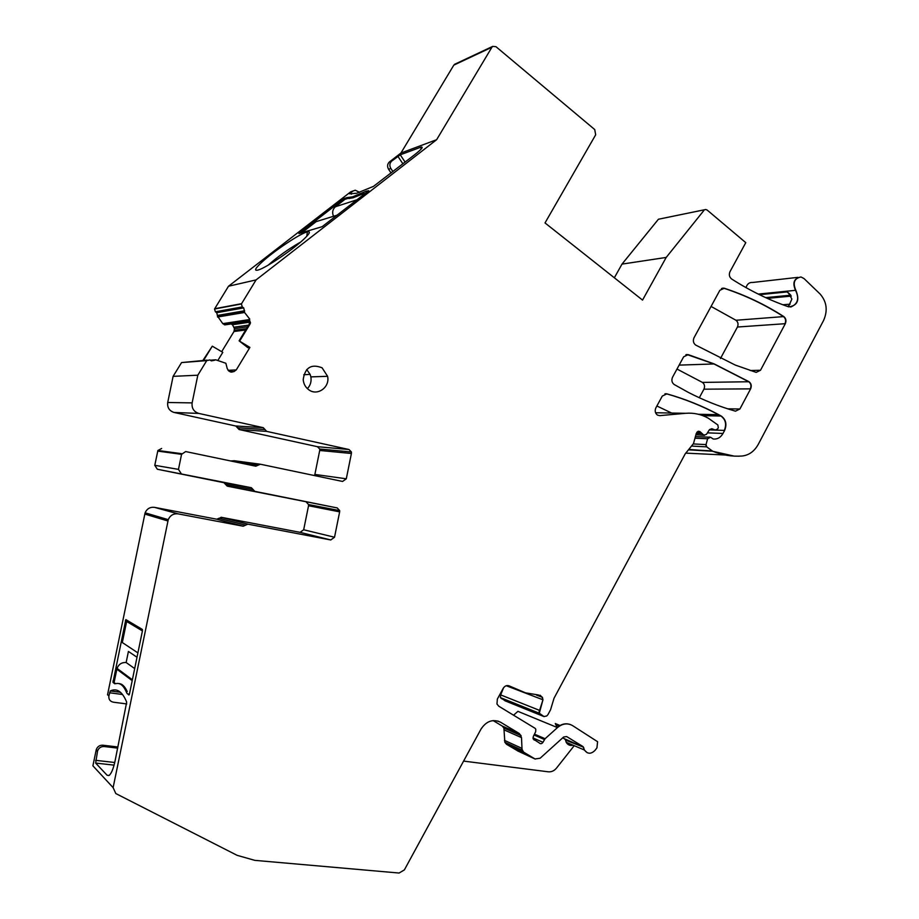 <?xml version="1.0" encoding="UTF-8"?>
<svg xmlns="http://www.w3.org/2000/svg" width="919" height="919" viewBox="0 0 919 919"><rect width="100%" height="100%" fill="white"/><g stroke="black" fill="none" stroke-linecap="round" stroke-linejoin="round"><path stroke-width="1.38" d="M344.924 199.377L344.315 198.481L347.06 197.574L347.681 198.47L344.924 199.377L335.389 206.752C332.586 209.302 331.966 212.484 333.505 216.287M347.06 197.574L352.425 196.896L366.176 191.209L366.98 192.094M348.634 198.493L353.057 197.803L364.177 193.369M320.536 220.273L316.159 221.628L301.857 232.691M134.679 668.572L126.144 662.519C121.756 662.266 118.723 664.23 117.035 668.4L114.082 682.53L115.461 683.621M129.315 694.523L127.04 693.477L125.271 689.732C122.974 685.413 120.286 683.311 117.218 683.426L114.737 683.77L112.98 682.38L114.082 682.53M127.224 691.582C124.892 686.39 122.089 683.725 118.838 683.575M137.011 657.246L128.419 651.445L126.144 662.519M122.307 684.804L121.182 684.644L122.307 684.804M142.422 630.916L126.65 621.474L129.797 621.956M137.907 652.881L122.319 642.542L126.65 621.474M307.394 388.645C310.461 385.371 311.61 381.442 310.863 376.882L310.105 374.355L306.693 369.553M308.979 389.909C317.618 396.296 330.162 387.06 327.589 376.308L322.109 367.818C311.3 363.602 304.993 367.531 303.201 379.604C303.603 384.004 305.522 387.439 308.979 389.909M243.213 526.219L217.424 519.407L221.18 517.271L300.076 532.342L330.76 539.958L247.831 524.152L243.213 526.219L178.183 513.882C173.553 513.376 170.233 515.306 168.246 519.66L113.117 787.629L115.817 793.556L237.125 855.336L254.804 860.356L399.087 873.039L404.371 869.902L480.97 729.158C486.369 721.036 492.917 718.738 500.614 722.254L519.373 733.569L521.51 737.612L522.061 750.18L523.807 752.259L535.03 758.968L540.131 758.232L563.657 736.981L566.667 736.567L582.945 746.538L584.473 750.042C587.517 754.154 591.032 754.269 594.995 750.386L596.925 747.928L597.591 741.702L572.514 725.573C567.482 722.828 562.462 723.506 557.465 727.595L545.082 738.727L542.98 742.299C541.762 743.942 540.498 744.137 539.2 742.874L533.169 738.968L533.273 736.544L535.697 731.627L535.788 729.181L534.961 728.227L498.764 706.206L496.972 704.023L497.34 699.106L503.187 688.354C504.738 685.919 506.725 685.092 509.137 685.861L525.519 692.846L538.477 694.982L542.428 697.337L542.957 699.796L539.304 713.236L543.979 716.544L546.748 715.97L547.977 714.58L550.538 709.813L554.042 698.21L685.183 453.883L693.523 443.532L696.292 433.343L699.841 431.516L703.839 435.124L706.447 434.377L709.502 429.61L711.788 428.713L715.281 430.012L717.647 428.943L718.313 427.691L717.842 424.946L708.239 418.156C701.14 414.262 693.615 412.642 685.654 413.309L659.739 415.641L657.43 415.089C655.144 413.24 654.627 410.816 655.879 407.841L662.289 396.066L666.895 393.849C685.057 398.984 702.334 405.922 718.727 414.676L721.243 416.043C725.953 419.523 727.067 424.325 724.62 430.425L723 433.458C720.622 437.547 717.383 439.408 713.282 439.029L710.548 437.249L707.619 438.765L706.033 444.589L706.7 446.864L712.684 451.229C722.231 455.123 731.995 456.72 741.966 456.031C748.905 455.296 754.338 451.39 758.278 444.337L823.654 320.329C827.927 310.427 826.732 301.65 820.081 294L804.01 278.56L801.023 276.987C794.303 278.308 792.58 282.742 795.831 290.289C799.909 300.065 797.589 305.59 788.847 306.866L788.226 306.693C768.996 300.031 750.111 290.783 731.581 278.962C729.307 277.067 728.778 274.632 729.996 271.668L745.78 242.662L707.182 210.072L705.815 209.498L658.429 219.239L704.816 209.693M117.712 748.123L104.134 746.527C100.952 746.435 98.77 747.905 97.575 750.938L95.645 763.069L107.109 775.257L108.947 775.521C111.268 773.844 113.301 769.008 115.059 761.012L126.684 702.127C122.319 691.582 116.862 687.849 110.314 690.927L108.89 695.901L107.534 694.775L145.099 512.813L168.246 519.66M113.117 787.629L92.899 765.826L96.265 749.594C97.448 746.573 99.631 745.102 102.802 745.206L117.942 746.986M125.811 619.636L112.98 682.38M125.892 619.636L142.399 629.469L142.445 630.79L129.453 694.04L128.947 694.982L127.04 693.477M218.986 518.236L216.792 519.212L154.553 507.368C150.13 506.874 146.983 508.689 145.099 512.813M221.18 517.271L222.134 517.512L219.63 518.431L245.522 525.186M300.076 532.342L303.672 529.769L334.527 537.236L339.639 511.86L339.674 510.608L337.227 507.931L254.827 491.366L251.381 487.725L157.344 469.253L223.937 482.693L227.223 486.14L337.227 507.931M330.76 539.958L334.527 537.236M306.222 502.015L308.566 504.565L308.543 505.737L303.672 529.769M227.809 484.83L226.166 483.095L229.773 486.622L227.809 484.83L225.58 484.416M161.618 448.495L157.896 450.494L154.783 465.313L157.344 469.253M154.783 465.313L178.47 469.379L181.158 473.538M178.47 469.379L181.56 454.331L157.712 451.103M237.711 462.429L258.067 465.209L255.769 466.209L185.672 451.562L181.56 454.331M258.067 465.209L260.353 464.221L342.557 481.453L346.302 478.799L351.403 453.492L351.391 451.976L349.002 449.517L266.717 431.39L263.282 427.68L198.803 413.424L174.07 412.459L235.827 426.025L239.101 429.541L266.717 431.39M233.081 461.464L234.736 460.764L232.771 461.407M314.424 475.56L314.872 474.434L346.302 478.799M239.101 429.541L317.423 446.691L319.709 449.023L319.72 450.459L314.872 474.434M263.282 427.68L236.493 426.025L239.779 429.541M174.07 412.459C169.303 410.885 167.189 407.577 167.718 402.499L192.128 402.89C191.566 408.254 193.794 411.769 198.803 413.424M192.128 402.89L197.815 375.205L173.105 376.353L181.571 362.568L207.12 360.145M167.718 402.499L173.105 376.353M197.815 375.205L206.729 360.627L209.888 359.926L211.336 360.891L214.437 360.282L210.83 360.558M214.437 360.282L215.678 359.788L225.879 363.281L227.246 368.645L229.015 371.23L233.805 371.69L230.164 371.873M249.899 347.416L248.004 347.761L239.089 340.834L249.899 347.416L236.263 369.909L233.805 371.69M249.922 322.144L232.484 324.717L234.46 328.623L233.989 331.518L221.674 351.701M202.892 360.478L212.3 346.164L222.8 352.356L217.895 360.397M239.089 340.834L249.302 324.062L249.21 319.226L250.519 322.983L249.302 324.062M239.916 340.673L250.094 323.947M249.773 319.134L244.557 312.471L244.465 311.093L217.366 315.918L222.777 323.637L224.856 324.878L249.911 321.133M244.465 311.093L243.707 307.911L242.271 306.923L215.368 311.794L216.735 312.713L217.458 315.722M215.368 311.794L214.541 309.002L228.509 286.234L350.656 191.876L353.068 190.945M242.271 306.923L241.398 303.982L256.079 279.904L228.509 286.234M256.079 279.904L436.64 139.699L400.937 153.036L453.814 65.134L455.273 63.997M359.605 192.324L355.228 190.21L352.816 191.141L349.634 193.84L356.756 193.231L373.493 186.373L414.86 154.553C421.649 149.154 423.716 146.672 421.074 147.12L400.259 154.817L391.735 161.066C389.587 163.134 389.288 165.615 390.862 168.487L388.588 169.303C387.025 166.431 387.313 163.961 389.461 161.893L400.937 153.036M303.971 239.066C309.76 233.518 310.886 231.117 307.348 231.864C300.375 233.3 273.242 251.473 261.501 262.512C254.862 268.762 253.839 271.243 258.434 269.945C266.257 267.693 293.023 249.554 303.971 239.066M344.315 198.481L298.939 233.552L322.155 226.683L368.726 190.727L366.176 191.209M436.64 139.699L491.906 47.237L492.687 46.387L495.938 46.662L594.731 129.568L595.673 134.806L545.013 222.938L642.542 300.088L666.195 257.435L622.002 264.109L658.429 219.239M614.351 277.779L622.002 264.109M666.195 257.435L703.965 210.382M230.658 460.959L234.437 460.729M232.484 324.717L230.979 323.97M388.588 169.303L391.08 173.013M746.01 287.624C747.17 283.937 749.364 282.213 752.592 282.478L797.864 277.354M725.298 455.02L685.677 453.124M656.878 405.991L671.663 413.045M505.484 701.002L500.407 697.601L500.671 694.902L503.635 687.653M570.699 724.666C566.024 722.92 561.52 723.862 557.213 727.492L517.925 711.352L513.56 715.2M560.016 725.482L555.283 723.552L557.236 727.457M676.993 369.047L702.415 382.407C704.586 384.119 705.08 386.371 703.931 389.185L699.313 397.743M711.076 306.441L735.958 320.26C738.072 322.006 738.566 324.258 737.429 327.026L720.45 358.536M108.89 695.901C108.534 699.313 109.993 701.404 113.267 702.173L126.753 703.943M212.3 346.164L203.581 360.42M390.862 168.487L392.93 171.577M300.444 242.214L299.18 242.892C287.819 249.463 277.515 256.861 268.245 265.097M463.59 761.093L548.321 771.811C551.48 772.086 554.214 770.834 556.546 768.054L574.203 745.688M573.031 745.183C570.09 745.929 567.816 744.964 566.23 742.299L565.311 739.508L562.842 737.716M535.214 738.91L534.042 739.956M518.327 751.237L506.553 744.31L504.841 742.276L503.899 728.043L502.188 726.021L493.135 720.576M568.011 743.057L566.874 743.287M790.42 294.758L788.341 292.805L791.891 299.043L788.984 305.51L787.629 306.475M788.33 292.805L787.055 291.932L759.485 294.689M688.228 354.631L683.667 356.79L672.547 377.215C671.295 380.248 671.846 382.683 674.19 384.521L688.147 392.287C703.736 400.339 719.508 406.635 735.487 411.172L739.898 408.989L750.616 388.863C751.811 385.911 751.294 383.533 749.065 381.741L714.27 363.947L688.228 354.631L685.896 354.734M694.029 337.744C692.788 340.754 693.328 343.178 695.649 345.05L735.211 365.038L756.165 372.379L760.507 370.265L785.308 323.683C786.492 320.777 785.986 318.411 783.815 316.584C765.251 304.626 745.424 295.183 724.321 288.256L719.853 290.301L694.029 337.744M335.389 206.752L357.146 199.722M316.159 221.628L337.307 215.115M132.198 680.646L116.828 669.193M121.48 684.299L120.355 684.15M97.448 751.443L96.139 750.099M167.878 520.97L144.742 514.043M154.553 507.368L178.183 513.882M217.608 519.43L216.792 519.212M221.824 517.454L247.831 524.152M308.543 505.737L339.639 511.86M229.773 486.622L254.827 491.366M229.463 486.565L227.223 486.14M228.119 484.887L253.104 489.54M226.465 483.153L251.381 487.725M226.166 483.095L223.937 482.693M260.054 464.175L235.034 460.833M319.72 450.459L351.403 453.492M317.423 446.691L349.002 449.517M238.136 427.783L264.994 429.529M236.711 426.083L235.827 426.025M206.729 360.627L181.571 362.568M214.931 359.846L210.29 360.202M232.335 372.011L231.037 372.08M236.263 369.909L228.05 370.346M245.706 329.955L233.989 331.518M244.557 312.471L217.55 317.032M249.417 319.559L222.777 323.637M243.707 307.911L216.735 312.713M241.559 303.672L214.69 308.715M391.735 161.066L389.461 161.893M352.816 191.141L350.656 191.876M491.906 47.237L453.814 65.134M104.134 746.527L102.802 745.206M95.622 760.335L114.737 762.494M114.082 765.136L95.645 763.069M107.109 775.257L109.039 775.464M110.303 690.939L120.504 692.306L110.314 690.927M122.549 694.5L109.533 692.765M125.271 689.732L126.408 689.882M125.409 620.589L128.235 621.026M112.957 681.071L114.347 681.255M238.147 427.829L237.458 427.783M247.636 326.785L234.46 328.623M249.486 319.697L222.903 323.752M397.893 156.31L402.901 163.846M400.259 154.817L405.118 162.123M420.397 147.339L421.373 148.821M350.587 192.864L351.472 194.162M343.132 199.228L343.821 200.239M349.484 198.493L348.864 197.585M361.983 194.38L361.351 193.45M500.614 722.254L497.707 720.99M248.658 325.108L234.138 327.175M249.945 321.868L232.174 324.51M249.888 320.984L224.454 324.798M790.696 307.038C797.887 304.04 799.507 298.468 795.521 290.324L758.267 294.091M790.122 304.143L782.908 304.775M791.293 296.09L767.365 298.388M790.754 295.206L765.688 297.63M790.593 294.988L787.055 291.932M795.831 290.289L795.521 290.324C792.27 282.765 794.005 278.331 800.725 277.033M734.109 456.1L712.386 451.218L688.63 449.851M712.684 451.229L688.986 449.448M712.133 450.942L688.836 449.609M692.03 446.083L706.412 446.852L705.746 444.578L693.397 443.946M709.571 436.984L707.32 438.754L694.971 438.202M723 433.458L707.423 432.86M665.781 393.711L666.608 393.849C684.77 398.972 702.036 405.922 718.428 414.664L720.956 416.031C725.654 419.523 726.78 424.314 724.321 430.414L709.33 429.885M721.243 416.043L702.851 415.664M666.895 393.849L664.919 393.849M685.654 413.309L655.569 412.746M715.671 430.103L709.388 429.805M704.54 435.365L695.936 434.687M703.839 435.124L695.901 434.79M696.292 433.343L701.473 433.55L700.404 432.355L696.832 432.229M698.658 431.206L700.692 432.367M544.14 716.636L504.91 700.76M501.188 698.486L539.855 714.063L539.051 713.144L539.327 710.295L500.671 694.902M540.062 695.189L542.176 697.234L542.704 699.692L506.277 685.735M542.957 699.796L539.579 710.398M526.369 693.202L506.668 685.631M534.789 740.209L535.777 740.461M542.98 742.299L532.963 737.923M534.031 735.005L544.209 739.416L544.829 738.612L534.456 734.143M686.918 354.504L713.983 363.958L748.767 381.753C750.995 383.545 751.512 385.911 750.306 388.863L703.931 389.185M749.065 381.741L702.415 382.407M714.27 363.947L679.13 365.119M739.898 408.989L727.733 408.829M760.507 370.265L750.249 370.518M722.736 288.129L724.023 288.29C745.114 295.217 764.941 304.66 783.505 316.607C785.676 318.445 786.182 320.811 784.998 323.706L737.429 327.026M783.815 316.584L735.958 320.26M724.321 288.256L721.484 288.577M724.034 288.175L721.748 288.428M502.188 726.021L519.132 733.465L520.866 735.51L521.268 737.509L504.301 729.985M506.553 744.31L523.554 752.144L521.418 748.112L504.451 740.369M535.26 759.094L517.604 750.903M564.726 738.876L583.266 747.078L565.507 740.094M583.531 747.193L565.311 739.508M587.275 752.764L584.208 749.927L583.726 747.79M132.382 679.796L117.035 668.4M303.741 374.768L310.105 374.355M310.863 376.882L327.589 376.308M308.566 504.565L339.674 510.608M157.896 450.494L181.755 453.687M319.709 449.023L351.391 451.976M250.519 322.983L249.738 323.097M244.362 311.288L217.366 315.918M244.615 310.76L217.608 315.412M241.398 303.982L214.541 309.002M492.687 46.387L454.56 64.33M97.575 750.938L96.265 749.594M246.499 328.657L234.471 330.277M421.074 147.12L421.821 148.269M306.797 236.24L307.348 231.864M353.057 197.803L352.425 196.896M708.56 437.157L695.419 436.594M718.428 414.664L698.44 414.285M699.841 431.516L697.762 431.436M539.304 713.236L500.407 697.601M542.428 697.337L536.455 695.063M559.131 726.01L556.638 724.988M521.107 735.625L503.899 728.043M522.061 750.18L504.841 742.276M584.473 750.042L566.23 742.299"/></g></svg>
